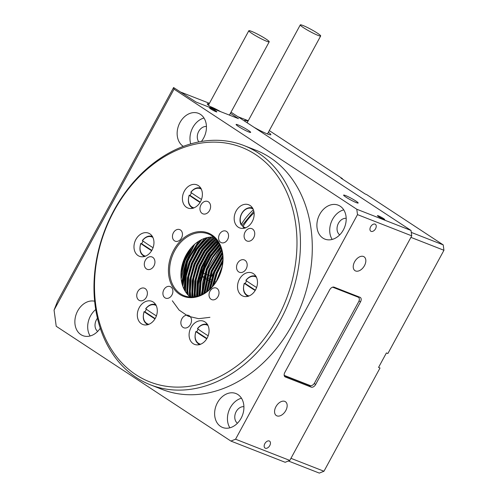 <?xml version="1.0" encoding="UTF-8"?>
<svg xmlns="http://www.w3.org/2000/svg" width="498" height="498" viewBox="0 0 498 498"><rect width="100%" height="100%" fill="white"/><g stroke="black" fill="none" stroke-linecap="round" stroke-linejoin="round"><path stroke-width="0.75" d="M217.968 241.81A82.873 63.75 -68.6 0 0 216.923 243.205M211.426 251.403A82.873 63.75 -68.6 0 0 197.774 287.657M219.78 244.935L210.779 255.81L204.329 268.241L200.588 281.37L199.636 295.551M200.152 295.358L201.117 281.582L204.859 268.447L211.189 256.196L220.016 245.427M197.264 296.298L197.569 281.7L201.503 267.053L208.724 253.675L218.591 242.769L208.811 254.105L201.864 267.277L198.117 280.405L197.283 296.291M197.787 296.154L198.652 280.617L202.393 267.482L209.235 254.459L218.865 243.223M217.259 240.82L206.782 252.498L199.399 266.312L195.652 279.44L194.687 293.135L194.948 296.783M195.453 296.696L195.216 293.341L196.181 279.652L199.928 266.523L207.224 252.835L217.558 241.225M215.759 239.04L204.697 250.992L196.934 265.347L193.187 278.475L192.222 292.17L192.626 297.026M193.124 296.995L192.751 292.376L193.716 278.687L197.463 265.559L205.151 251.309L216.095 239.407M214.09 237.44L202.543 249.591L194.469 264.382L190.722 277.511L189.75 291.206L190.292 297.02M190.79 297.038L190.286 291.411L191.251 277.722L194.998 264.594L203.01 249.884L214.464 237.77M210.897 237.054L199.791 249.025L192.004 263.417L188.256 276.552L187.285 290.241L187.628 294.567M188.207 295.196L187.814 290.446L188.786 276.757L192.533 263.629L200.439 249.068L211.725 237.017M184.851 290.695L185.343 276.203L189.383 261.718L196.629 248.527L206.446 237.789L196.554 249.174L189.533 262.452L185.791 275.587L184.901 290.782M185.486 291.735L186.32 275.792L190.062 262.664L197.283 249.087L207.498 237.54M222.818 261.077L216.661 273.066L212.963 285.914M213.71 285.012L217.19 273.271L222.743 262.241M222.787 256.601L214.196 272.101L209.863 289.145M210.498 288.554L214.725 272.306L222.836 257.466M222.363 253.028L211.725 271.136L207.1 291.448M207.672 291.013L212.254 271.342L222.475 253.743M221.685 249.99L209.26 270.171L204.516 293.191M205.058 292.855L209.789 270.377L221.847 250.606M220.813 247.319L212.683 257.64L206.794 269.206L202.039 294.53M202.561 294.274L207.324 269.412L221.019 247.867M200.582 240.129L187.067 261.487L182.318 284.769M182.834 286.344L187.597 261.699L193.641 249.89L202.007 239.414M191.581 247.301L184.602 260.529L180.979 272.997M180.961 276.546L185.131 260.734L194.021 244.835M222.027 267.196L216.823 280.53M181.608 267.719L184.079 260.336L188.238 251.571M181.702 282.378L186.545 261.301L198.416 241.418M184.017 289.126L185.2 275.394L189.01 262.265L195.54 249.56L204.622 238.349M186.632 293.359L187.373 278.015L191.475 263.23L198.876 249.218L209.316 237.216M189.265 296.229L189.682 279.957L193.94 264.195L201.858 249.43L213.107 237.029M191.718 297.051L192.16 280.847L196.405 265.154L204.143 250.656L215.111 238.38M194.083 296.901L194.718 281.239L198.87 266.119L206.265 252.119L216.705 240.117M196.449 296.497L197.301 281.501L201.341 267.084L208.326 253.687L218.124 242.04M198.839 295.831L199.91 281.644L203.806 268.049L210.324 255.362L219.388 244.163M201.267 294.891L206.272 269.013L212.26 257.161L220.496 246.516M203.763 293.633L208.737 269.978L221.436 249.143M206.365 291.984L211.202 270.943L222.189 252.119M209.123 289.811L213.667 271.908L222.706 255.592M212.179 286.811L216.132 272.873L222.861 259.863M383.771 219.369A4.146 0.423 28.5 0 0 384.724 219.581A4.146 0.423 28.5 0 0 382.501 217.912A4.146 0.423 28.5 0 0 378.393 215.833A4.146 0.423 28.5 0 0 377.44 215.622A4.146 0.423 28.5 0 0 379.663 217.29A4.146 0.423 28.5 0 0 383.771 219.369M215.883 111.67A4.146 0.423 28.5 0 0 216.842 111.882A4.146 0.423 28.5 0 0 214.613 110.22A4.146 0.423 28.5 0 0 210.511 108.134A4.146 0.423 28.5 0 0 209.558 107.929A4.146 0.423 28.5 0 0 211.781 109.591A4.146 0.423 28.5 0 0 215.883 111.67M265.341 448.231A4.146 2.615 123.3 0 0 269.636 445.81A4.146 2.615 123.3 0 0 269.586 441.141A4.146 2.615 123.3 0 0 269.275 440.985A4.146 2.615 123.3 0 0 264.98 443.407A4.146 2.615 123.3 0 0 265.036 448.069A4.146 2.615 123.3 0 0 265.341 448.231M371.128 231.377A4.146 2.615 123.3 0 0 375.424 228.956A4.146 2.615 123.3 0 0 375.368 224.293A4.146 2.615 123.3 0 0 375.056 224.131A4.146 2.615 123.3 0 0 370.761 226.553A4.146 2.615 123.3 0 0 370.817 231.215A4.146 2.615 123.3 0 0 371.128 231.377M356.263 202.605A8.285 0.853 28.5 0 0 358.174 203.028A8.285 0.853 28.5 0 0 353.723 199.698A8.285 0.853 28.5 0 0 345.512 195.54A8.285 0.853 28.5 0 0 343.608 195.116A8.285 0.853 28.5 0 0 348.052 198.447A8.285 0.853 28.5 0 0 356.263 202.605M248.763 131.964A8.285 0.853 28.5 0 0 250.675 132.387A8.285 0.853 28.5 0 0 246.224 129.063A8.285 0.853 28.5 0 0 238.019 124.898A8.285 0.853 28.5 0 0 236.108 124.475A8.285 0.853 28.5 0 0 240.559 127.805A8.285 0.853 28.5 0 0 248.763 131.964M276.932 415.874A8.285 5.229 123.3 0 0 285.522 411.031A8.285 5.229 123.3 0 0 285.416 401.699A8.285 5.229 123.3 0 0 284.8 401.382A8.285 5.229 123.3 0 0 276.203 406.225A8.285 5.229 123.3 0 0 276.315 415.556A8.285 5.229 123.3 0 0 276.932 415.874M355.603 270.974A8.285 5.229 123.3 0 0 364.194 266.137A8.285 5.229 123.3 0 0 364.088 256.806A8.285 5.229 123.3 0 0 363.472 256.489A8.285 5.229 123.3 0 0 354.875 261.326A8.285 5.229 123.3 0 0 354.987 270.657A8.285 5.229 123.3 0 0 355.603 270.974M343.365 229.914A18.233 14.025 -68.6 0 0 338.186 205.164A18.233 14.025 -68.6 0 0 319.716 214.37A18.233 14.025 -68.6 0 0 324.901 239.121A18.233 14.025 -68.6 0 0 343.365 229.914M343.738 209.857A18.233 14.025 -68.6 0 0 332.54 219.388A18.233 14.025 -68.6 0 0 332.166 239.445M346.185 218.317A9.113 7.016 -68.6 0 0 338.453 223.272A9.113 7.016 -68.6 0 0 339.698 234.888M241.094 418.276A18.233 14.025 -68.6 0 0 235.909 393.526A18.233 14.025 -68.6 0 0 217.445 402.733A18.233 14.025 -68.6 0 0 222.625 427.483A18.233 14.025 -68.6 0 0 241.094 418.276M241.468 398.219A18.233 14.025 -68.6 0 0 230.263 407.75A18.233 14.025 -68.6 0 0 229.889 427.807M243.908 406.679A9.113 7.016 -68.6 0 0 236.177 411.634A9.113 7.016 -68.6 0 0 237.428 423.25M94.651 301.228A18.233 14.025 -68.6 0 0 77.694 310.901A18.233 14.025 -68.6 0 0 82.88 335.652A18.233 14.025 -68.6 0 0 100.266 328.238M95.734 309.532A18.233 14.025 -68.6 0 0 90.518 315.919A18.233 14.025 -68.6 0 0 90.144 335.976M97.459 318.241A9.113 7.016 -68.6 0 0 96.431 319.803A9.113 7.016 -68.6 0 0 97.683 331.419M201.379 141.457A18.233 14.025 -68.6 0 0 203.62 138.083A18.233 14.025 -68.6 0 0 198.434 113.332A18.233 14.025 -68.6 0 0 179.971 122.539A18.233 14.025 -68.6 0 0 183.301 146.356M203.993 118.026A18.233 14.025 -68.6 0 0 192.794 127.556A18.233 14.025 -68.6 0 0 190.734 143.885M206.433 126.486A9.113 7.016 -68.6 0 0 198.702 131.441A9.113 7.016 -68.6 0 0 198.827 141.918M357.95 296.982A4.146 2.615 123.3 0 0 357.857 296.453M284.252 375.716L308.001 385.004A4.146 2.615 123.3 0 0 309.04 385.11M56.224 326.277L230.904 441.072L235.56 439.211L357.502 214.626L356.78 209.241L174.032 89.148L54.058 310.117L56.224 326.277M235.56 439.211L289.805 460.432L411.746 235.847L357.502 214.626M289.805 460.432L285.155 462.287L230.904 441.072M356.78 209.241L411.024 230.456L231.022 112.175M411.024 230.456L411.746 235.847M54.058 310.117L57.55 301.265L173.59 87.548L196.075 102.059L238.486 118.655L230.393 113.332M173.59 87.548L174.032 89.148M315.657 384.468L360.496 301.875A4.146 2.615 123.3 0 0 360.309 297.449A4.146 2.615 123.3 0 0 359.998 297.294L334.108 287.165A4.146 2.615 123.3 0 0 329.676 289.824L284.831 372.411A4.146 2.615 123.3 0 0 285.024 376.837A4.146 2.615 123.3 0 0 285.335 376.998L311.225 387.127A4.146 2.615 123.3 0 0 315.657 384.468L314.213 383.522M253.868 230.4A6.63 5.098 -68.6 0 0 251.826 228.663A6.63 5.098 -68.6 0 0 245.439 231.458A6.63 5.098 -68.6 0 0 244.96 239.277A6.63 5.098 -68.6 0 0 246.996 241.013A6.63 5.098 -68.6 0 0 253.382 238.218A6.63 5.098 -68.6 0 0 253.868 230.4M146.512 289.961A6.63 5.098 -68.6 0 0 144.476 288.23A6.63 5.098 -68.6 0 0 138.089 291.025A6.63 5.098 -68.6 0 0 137.61 298.844A6.63 5.098 -68.6 0 0 139.645 300.574A6.63 5.098 -68.6 0 0 146.032 297.785A6.63 5.098 -68.6 0 0 146.512 289.961M218.199 289.687A6.213 4.781 -68.6 0 0 216.288 288.056A6.213 4.781 -68.6 0 0 210.299 290.676A6.213 4.781 -68.6 0 0 209.845 298.009A6.213 4.781 -68.6 0 0 211.756 299.634A6.213 4.781 -68.6 0 0 217.744 297.013A6.213 4.781 -68.6 0 0 218.199 289.687M218.641 295.121A6.213 4.781 -68.6 0 0 218.28 296.049M172.078 288.205A6.213 4.781 -68.6 0 0 170.167 286.58A6.213 4.781 -68.6 0 0 164.178 289.201A6.213 4.781 -68.6 0 0 163.73 296.528A6.213 4.781 -68.6 0 0 165.641 298.159A6.213 4.781 -68.6 0 0 171.623 295.538A6.213 4.781 -68.6 0 0 172.078 288.205M172.52 293.639A6.213 4.781 -68.6 0 0 172.159 294.567M181.627 231.234A6.213 4.781 -68.6 0 0 179.716 229.609A6.213 4.781 -68.6 0 0 173.727 232.224A6.213 4.781 -68.6 0 0 173.273 239.557A6.213 4.781 -68.6 0 0 175.184 241.181A6.213 4.781 -68.6 0 0 181.172 238.567A6.213 4.781 -68.6 0 0 181.627 231.234M182.069 236.668A6.213 4.781 -68.6 0 0 181.708 237.596M227.742 232.709A6.213 4.781 -68.6 0 0 225.831 231.084A6.213 4.781 -68.6 0 0 219.848 233.705A6.213 4.781 -68.6 0 0 219.394 241.038A6.213 4.781 -68.6 0 0 221.305 242.663A6.213 4.781 -68.6 0 0 227.293 240.042A6.213 4.781 -68.6 0 0 227.742 232.709M228.19 238.15A6.213 4.781 -68.6 0 0 227.829 239.071M172.912 287.371A33.976 26.139 111.4 0 1 180.743 240.659A33.976 26.139 111.4 0 1 218.56 241.866A33.976 26.139 111.4 0 1 210.729 288.585A33.976 26.139 111.4 0 1 172.912 287.371M218.498 242.619A33.148 25.498 -68.6 0 0 208.307 233.942A33.148 25.498 -68.6 0 0 176.379 247.911A33.148 25.498 -68.6 0 0 173.964 287.01A33.148 25.498 -68.6 0 0 184.154 295.688A33.148 25.498 -68.6 0 0 216.082 281.712A33.148 25.498 -68.6 0 0 218.498 242.619M213.63 237.054A33.148 25.498 -68.6 0 0 185.729 255.773A33.148 25.498 -68.6 0 0 185.306 291.448A33.148 25.498 -68.6 0 0 190.174 297.013M246.311 261.662A6.63 5.098 -68.6 0 0 244.269 259.925A6.63 5.098 -68.6 0 0 237.882 262.72A6.63 5.098 -68.6 0 0 237.403 270.539A6.63 5.098 -68.6 0 0 239.438 272.275A6.63 5.098 -68.6 0 0 245.825 269.48A6.63 5.098 -68.6 0 0 246.311 261.662M190.641 317.151A6.63 5.098 -68.6 0 0 188.605 315.421A6.63 5.098 -68.6 0 0 182.218 318.216A6.63 5.098 -68.6 0 0 181.739 326.034A6.63 5.098 -68.6 0 0 183.774 327.765A6.63 5.098 -68.6 0 0 190.161 324.976A6.63 5.098 -68.6 0 0 190.641 317.151M154.069 258.705A6.63 5.098 -68.6 0 0 152.033 256.968A6.63 5.098 -68.6 0 0 145.646 259.763A6.63 5.098 -68.6 0 0 145.167 267.582A6.63 5.098 -68.6 0 0 147.203 269.318A6.63 5.098 -68.6 0 0 153.589 266.523A6.63 5.098 -68.6 0 0 154.069 258.705M209.739 203.209A6.63 5.098 -68.6 0 0 207.697 201.472A6.63 5.098 -68.6 0 0 201.31 204.267A6.63 5.098 -68.6 0 0 200.831 212.086A6.63 5.098 -68.6 0 0 202.867 213.823A6.63 5.098 -68.6 0 0 209.253 211.028A6.63 5.098 -68.6 0 0 209.739 203.209M252.517 208.021A12.431 9.562 -68.6 0 0 248.695 204.765A12.431 9.562 -68.6 0 0 236.718 210.007A12.431 9.562 -68.6 0 0 235.815 224.666A12.431 9.562 -68.6 0 0 239.638 227.916A12.431 9.562 -68.6 0 0 251.608 222.681A12.431 9.562 -68.6 0 0 252.517 208.021M252.169 207.504A12.431 9.562 -68.6 0 0 251.253 207.741M243.534 227.468A12.431 9.562 -68.6 0 0 243.709 227.754A12.431 9.562 -68.6 0 0 244.051 228.265M255.854 276.197A12.431 9.562 -68.6 0 0 252.032 272.941A12.431 9.562 -68.6 0 0 240.061 278.183A12.431 9.562 -68.6 0 0 239.158 292.843A12.431 9.562 -68.6 0 0 242.974 296.098A12.431 9.562 -68.6 0 0 254.951 290.857A12.431 9.562 -68.6 0 0 255.854 276.197M255.511 275.687A12.431 9.562 -68.6 0 0 254.59 275.923M246.877 295.644A12.431 9.562 -68.6 0 0 247.045 295.93A12.431 9.562 -68.6 0 0 247.394 296.441M207.429 324.478A12.431 9.562 -68.6 0 0 203.607 321.222A12.431 9.562 -68.6 0 0 191.63 326.464A12.431 9.562 -68.6 0 0 190.728 341.124A12.431 9.562 -68.6 0 0 194.55 344.379A12.431 9.562 -68.6 0 0 206.521 339.138A12.431 9.562 -68.6 0 0 207.429 324.478M207.081 323.968A12.431 9.562 -68.6 0 0 206.16 324.198M198.447 343.925A12.431 9.562 -68.6 0 0 198.615 344.211A12.431 9.562 -68.6 0 0 198.963 344.722M155.656 304.577A12.431 9.562 -68.6 0 0 151.834 301.321A12.431 9.562 -68.6 0 0 139.863 306.563A12.431 9.562 -68.6 0 0 138.954 321.222A12.431 9.562 -68.6 0 0 142.777 324.478A12.431 9.562 -68.6 0 0 154.754 319.237A12.431 9.562 -68.6 0 0 155.656 304.577M155.314 304.066A12.431 9.562 -68.6 0 0 154.392 304.297M146.673 324.024A12.431 9.562 -68.6 0 0 146.848 324.31A12.431 9.562 -68.6 0 0 147.19 324.82M152.32 236.394A12.431 9.562 -68.6 0 0 148.497 233.145A12.431 9.562 -68.6 0 0 136.52 238.38A12.431 9.562 -68.6 0 0 135.618 253.046A12.431 9.562 -68.6 0 0 139.44 256.296A12.431 9.562 -68.6 0 0 151.411 251.06A12.431 9.562 -68.6 0 0 152.32 236.394M151.971 235.884A12.431 9.562 -68.6 0 0 151.05 236.12M143.337 255.848A12.431 9.562 -68.6 0 0 143.505 256.134A12.431 9.562 -68.6 0 0 143.854 256.644M200.744 188.12A12.431 9.562 -68.6 0 0 196.928 184.864A12.431 9.562 -68.6 0 0 184.951 190.105A12.431 9.562 -68.6 0 0 184.048 204.765A12.431 9.562 -68.6 0 0 187.871 208.021A12.431 9.562 -68.6 0 0 199.841 202.779A12.431 9.562 -68.6 0 0 200.744 188.12M200.401 187.603A12.431 9.562 -68.6 0 0 199.48 187.839M191.767 207.566A12.431 9.562 -68.6 0 0 191.935 207.853A12.431 9.562 -68.6 0 0 192.284 208.363M111.122 348.967A125.969 96.898 -68.6 0 0 251.328 353.468A125.969 96.898 -68.6 0 0 280.349 180.27A125.969 96.898 -68.6 0 0 140.15 175.775A125.969 96.898 -68.6 0 0 111.122 348.967M283.499 179.187A128.459 98.809 111.4 0 1 274.149 330.691A128.459 98.809 111.4 0 1 150.421 384.83A128.459 98.809 111.4 0 1 110.936 351.215A128.459 98.809 111.4 0 1 120.286 199.704A128.459 98.809 111.4 0 1 244.014 145.572A128.459 98.809 111.4 0 1 283.499 179.187M150.421 384.83L162.255 389.461A128.459 98.809 -68.6 0 0 285.983 335.322A128.459 98.809 -68.6 0 0 295.333 183.818A128.459 98.809 -68.6 0 0 255.848 150.203L244.014 145.572M220.676 111.683A11.603 1.189 28.5 0 0 210.592 106.678M214.601 109.311A13.259 1.363 -151.5 0 1 207.243 104.007A13.259 1.363 -151.5 0 1 209.023 104.057M229.528 114.926L230.356 115.474M181.179 92.273L209.421 103.323M284.146 374.932A4.146 2.615 123.3 0 0 284.713 375.554A4.146 2.615 123.3 0 0 285.018 375.71L310.173 385.552A4.146 2.615 123.3 0 0 314.605 382.894L358.66 301.751A4.146 2.615 123.3 0 0 358.473 297.325A4.146 2.615 123.3 0 0 358.162 297.163L333.013 287.327A4.146 2.615 123.3 0 0 332.49 287.209M358.473 297.325L356.319 295.912A4.146 2.615 123.3 0 0 356.014 295.75L333.859 287.085M255.175 290.502A41.402 4.252 -151.5 0 1 250.189 287.327A41.402 4.252 -151.5 0 1 244.431 283.35L245.24 283.555A10.775 8.285 111.4 0 1 245.944 282.055A10.775 8.285 111.4 0 1 246.635 280.909M244.493 283.262L244.431 283.35A10.147 7.806 -68.6 0 0 246.89 295.034A10.147 7.806 -68.6 0 0 249.093 295.924M256.414 277.224A10.147 7.806 -68.6 0 0 246 280.449A41.402 4.252 28.5 0 0 251.764 284.433A41.402 4.252 28.5 0 0 256.595 287.514M245.24 283.555L255.356 290.203M206.745 338.783A41.402 4.252 -151.5 0 1 201.758 335.608A41.402 4.252 -151.5 0 1 196 331.624L196.81 331.836A10.775 8.285 111.4 0 1 197.513 330.33A10.775 8.285 111.4 0 1 198.204 329.19M196.069 331.544L196 331.624A10.147 7.806 -68.6 0 0 198.465 343.315A10.147 7.806 -68.6 0 0 200.669 344.205M207.983 325.499A10.147 7.806 -68.6 0 0 197.575 328.73A41.402 4.252 28.5 0 0 203.333 332.708A41.402 4.252 28.5 0 0 208.164 335.789M196.81 331.836L206.925 338.478M154.971 318.882A41.402 4.252 -151.5 0 1 149.991 315.707A41.402 4.252 -151.5 0 1 144.227 311.723L145.043 311.935A10.775 8.285 111.4 0 1 145.746 310.428A10.775 8.285 111.4 0 1 146.437 309.289M144.296 311.642L144.227 311.723A10.147 7.806 -68.6 0 0 146.692 323.414A10.147 7.806 -68.6 0 0 148.896 324.304M156.216 305.598A10.147 7.806 -68.6 0 0 145.802 308.828A41.402 4.252 28.5 0 0 151.566 312.806A41.402 4.252 28.5 0 0 156.397 315.894M145.043 311.935L155.152 318.583M151.635 250.706A41.402 4.252 -151.5 0 1 146.655 247.525A41.402 4.252 -151.5 0 1 140.89 243.547L141.7 243.752A10.775 8.285 111.4 0 1 142.403 242.252A10.775 8.285 111.4 0 1 143.1 241.113M140.959 243.466L140.89 243.547A10.147 7.806 -68.6 0 0 143.356 255.237A10.147 7.806 -68.6 0 0 145.559 256.128M152.874 237.422A10.147 7.806 -68.6 0 0 142.465 240.646A41.402 4.252 28.5 0 0 148.223 244.63A41.402 4.252 28.5 0 0 153.054 247.711M141.7 243.752L151.815 250.401M200.065 202.425A41.402 4.252 -151.5 0 1 195.079 199.25A41.402 4.252 -151.5 0 1 189.321 195.266L190.13 195.477A10.775 8.285 111.4 0 1 190.834 193.971A10.775 8.285 111.4 0 1 191.525 192.832M189.389 195.185L189.321 195.266A10.147 7.806 -68.6 0 0 191.78 206.956A10.147 7.806 -68.6 0 0 193.99 207.847M201.304 189.14A10.147 7.806 -68.6 0 0 190.89 192.371A41.402 4.252 28.5 0 0 196.654 196.349A41.402 4.252 28.5 0 0 201.485 199.43M190.13 195.477L200.246 202.12M243.012 226.578A10.775 8.285 111.4 0 1 242.949 226.503A10.775 8.285 111.4 0 1 242.177 225.376L241.43 225.084L241.343 224.424A41.402 24.334 -39.6 0 1 246.784 216.667A41.402 24.334 -39.6 0 1 253.376 209.758M254.08 212.758A41.402 24.334 140.4 0 0 248.49 218.734A41.402 24.334 140.4 0 0 243.055 226.49A10.147 7.806 -68.6 0 0 245.757 227.748M253.071 209.042A10.147 7.806 -68.6 0 0 243.136 211.662A10.147 7.806 -68.6 0 0 241.343 224.424L241.43 225.084M243.142 227.15L243.055 226.49L243.142 227.15A10.775 8.285 -68.6 0 0 244.692 228.109M242.177 225.376L253.831 211.258M268.385 132.281A14.915 1.531 -151.5 0 1 270.688 134.809A14.915 1.531 -151.5 0 1 267.401 133.943A14.915 1.531 -151.5 0 1 253.849 127.177M342.07 178.813L342.443 178.664L269.294 130.601M290.95 458.328L323.968 471.245L380.018 368.003L378.542 367.424L386.411 352.939L387.886 353.518L443.942 250.282L410.925 237.365M323.968 471.245L319.311 473.1L288.386 460.999M213.063 273.495L211.488 276.396L210.592 276.041M215.989 281.731L215.584 281.569M212.627 280.411L212.129 280.218M211.059 279.801L209.664 279.254M208.594 278.836L207.199 278.289M206.128 277.872L204.734 277.324M204.205 277.118L202.269 276.359M202.238 276.477L204.062 277.679M204.56 278.002L206.384 279.204M206.882 279.534L208.712 280.735M209.216 281.065L211.046 282.273M211.55 282.603L211.992 282.889M199.785 278.706A8.285 6.374 -68.6 0 0 201.727 276.197M411.286 232.398L443.22 244.892L366.628 194.562L365.146 193.983L340.962 178.085L342.443 178.664M443.22 244.892L443.942 250.282M237.882 116.681L248.247 120.734M245.558 121.724A14.915 1.531 -151.5 0 1 244.611 120.647A14.915 1.531 -151.5 0 1 247.992 121.207M267.725 40.232A11.603 1.189 -151.5 0 1 269.219 41.813A11.603 1.189 -151.5 0 1 261.531 38.931A11.603 1.189 -151.5 0 1 250.326 32.326A11.603 1.189 -151.5 0 1 248.826 30.745A11.603 1.189 -151.5 0 1 256.52 33.627A11.603 1.189 -151.5 0 1 267.725 40.232M319.174 34.387A11.603 1.189 -151.5 0 1 320.675 35.974A11.603 1.189 -151.5 0 1 312.981 33.086A11.603 1.189 -151.5 0 1 301.776 26.487A11.603 1.189 -151.5 0 1 300.282 24.9A11.603 1.189 -151.5 0 1 307.969 27.782A11.603 1.189 -151.5 0 1 319.174 34.387M209.926 317.326L198.683 318.683L188.12 316.205L179.099 310.073L172.327 300.773M181.278 269.791L189.75 249.486M182.144 284.177L186.999 260.547L200.202 240.341M187.684 294.629L187.572 278.812L191.792 262.826L199.897 248.384L211.04 237.048M190.392 297.026L189.925 280.71L194.127 264.108L202.53 249.131L214.177 237.515M192.689 297.02L192.452 281.165L196.586 265.092L204.659 250.544L215.815 239.102M194.973 296.777L194.998 281.495L199.044 266.075L206.72 252.063L217.277 240.851M199.567 295.575L200.171 281.793L203.968 268.03L210.673 255.387L219.755 244.885M201.92 294.592L202.804 281.75L206.427 269.007L212.553 257.217L220.776 247.213M204.336 293.297L208.892 269.978L221.635 249.809M206.857 291.629L211.357 270.949L222.313 252.754M209.546 289.438L213.816 271.914L222.755 256.19M212.528 286.412L216.281 272.885L222.849 260.435M216.25 281.451L222.145 266.604M308.001 385.004L311.225 387.127M284.756 376.619L285.335 376.998M359.039 300.916L360.496 301.875M358.162 297.163L356.014 295.75M209.534 275.631L208.127 275.077M207.068 274.666L205.662 274.112M205.126 273.906L203.19 273.147M202.661 272.941L201.653 272.549M181.141 278.917L186.383 260.958L194.718 244.213M284.713 375.554L284.159 375.187M256.109 276.322C252.486 275.064 249.075 276.402 245.881 280.324M244.306 283.225C242.433 289.743 243.752 294.131 248.259 296.385M207.685 324.596C204.056 323.345 200.644 324.677 197.451 328.605M195.876 331.5C194.008 338.024 195.322 342.412 199.835 344.666M155.911 304.695C152.288 303.444 148.877 304.776 145.684 308.704M144.109 311.605C142.235 318.122 143.555 322.511 148.062 324.764M152.575 236.519C148.946 235.261 145.534 236.6 142.341 240.522M140.766 243.422C138.898 249.94 140.212 254.329 144.725 256.582M200.999 188.238C197.376 186.987 193.965 188.319 190.771 192.247M189.196 195.141C187.323 201.665 188.642 206.048 193.149 208.307M252.772 208.139C250.768 207.361 248.633 207.548 246.367 208.706C240.329 211.992 238.498 220.77 241.275 224.953M243.055 227.1L244.923 228.209M229.429 115.106L269.219 41.813M208.394 105.215L248.826 30.745M267.463 133.968L320.675 35.974M247.145 122.763L300.282 24.9"/></g></svg>
